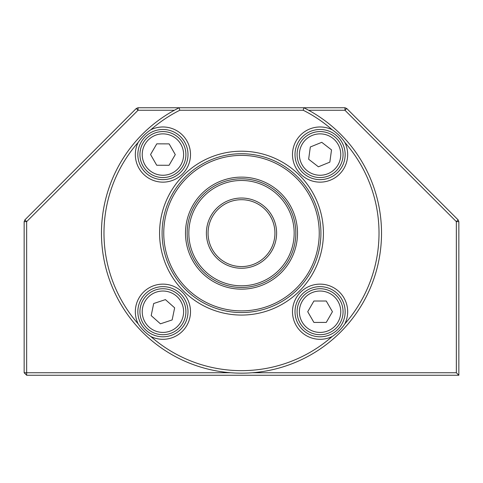 <?xml version="1.0" encoding="UTF-8"?>
<svg xmlns="http://www.w3.org/2000/svg" width="483" height="483" viewBox="0 0 483 483"><rect width="100%" height="100%" fill="white"/><g stroke="black" fill="none" stroke-linecap="round" stroke-linejoin="round"><path stroke-width="0.72" d="M187.162 233.138A54.337 54.337 0 0 0 241.5 287.476A54.337 54.337 0 0 0 295.837 233.138A54.337 54.337 0 0 0 241.5 178.801A54.337 54.337 0 0 0 187.162 233.138M185.49 233.138A56.01 56.01 0 0 0 241.5 289.148A56.01 56.01 0 0 0 297.51 233.138A56.01 56.01 0 0 0 241.5 177.128A56.01 56.01 0 0 0 185.49 233.138M320.917 233.138A79.417 79.417 0 0 0 241.5 153.727A79.417 79.417 0 0 0 162.083 233.138A79.417 79.417 0 0 0 241.5 312.555A79.417 79.417 0 0 0 320.917 233.138M319.245 233.138A77.745 77.745 0 0 0 241.5 155.393A77.745 77.745 0 0 0 163.755 233.138A77.745 77.745 0 0 0 241.5 310.883A77.745 77.745 0 0 0 319.245 233.138M297.093 311.74A22.991 22.991 0 0 0 320.096 334.707A22.991 22.991 0 0 0 343.069 311.704A22.991 22.991 0 0 0 320.066 288.731A22.991 22.991 0 0 0 297.093 311.74M299.388 311.734A20.691 20.691 0 0 0 320.096 332.413A20.691 20.691 0 0 0 340.769 311.704A20.691 20.691 0 0 0 320.066 291.032A20.691 20.691 0 0 0 299.388 311.734M313.908 322.427L307.725 311.728L313.896 301.024L326.248 301.018L332.437 311.71L326.267 322.415L313.908 322.427M139.931 154.475A22.991 22.991 0 0 0 162.837 177.551A22.991 22.991 0 0 0 185.907 154.645A22.991 22.991 0 0 0 163 131.569A22.991 22.991 0 0 0 139.931 154.475M142.231 154.488A20.691 20.691 0 0 0 162.843 175.251A20.691 20.691 0 0 0 183.612 154.632A20.691 20.691 0 0 0 162.994 133.869A20.691 20.691 0 0 0 142.231 154.488M156.703 165.24L150.563 154.518L156.782 143.837L169.135 143.88L175.275 154.602L169.062 165.283L156.703 165.24M208.064 233.138A33.436 33.436 0 0 0 241.5 266.58A33.436 33.436 0 0 0 274.936 233.138A33.436 33.436 0 0 0 241.5 199.702A33.436 33.436 0 0 0 208.064 233.138M206.392 233.138A35.108 35.108 0 0 0 241.5 268.252A35.108 35.108 0 0 0 276.608 233.138A35.108 35.108 0 0 0 241.5 198.03A35.108 35.108 0 0 0 206.392 233.138M294.165 233.138A52.665 52.665 0 0 0 241.5 180.473A52.665 52.665 0 0 0 188.835 233.138A52.665 52.665 0 0 0 241.5 285.803A52.665 52.665 0 0 0 294.165 233.138M141.102 318.961A22.991 22.991 0 0 0 170.161 333.542A22.991 22.991 0 0 0 184.741 304.483A22.991 22.991 0 0 0 155.683 289.903A22.991 22.991 0 0 0 141.102 318.961M143.282 318.237A20.691 20.691 0 0 0 169.436 331.356A20.691 20.691 0 0 0 182.556 305.208A20.691 20.691 0 0 0 156.401 292.082A20.691 20.691 0 0 0 143.282 318.237M160.428 323.821L151.191 315.61L153.685 303.511L165.415 299.617L174.647 307.828L172.153 319.933L160.428 323.821M381.522 233.138A140.022 140.022 0 0 0 303.813 107.745L179.187 107.745A140.022 140.022 0 0 0 241.5 373.166A140.022 140.022 0 0 0 381.522 233.138M174.375 110.257L138.041 110.257L138.041 107.745L179.187 107.745L179.779 110.257A137.516 137.516 0 0 0 150.799 129.782A27.585 27.585 0 0 1 190.507 154.56A27.585 27.585 0 0 1 162.922 182.145A27.585 27.585 0 0 1 138.138 142.437A137.516 137.516 0 0 0 138.138 323.845C141.495 328.881 145.715 333.095 150.799 336.5A137.516 137.516 0 0 0 332.201 336.5C337.237 333.149 341.457 328.929 344.862 323.845A137.516 137.516 0 0 0 344.862 142.437C341.505 137.401 337.285 133.181 332.201 129.782A137.516 137.516 0 0 0 303.221 110.257L303.813 107.745L344.959 107.745L344.959 110.257L308.625 110.257M187.996 154.56A25.08 25.08 0 0 1 162.922 179.64A25.08 25.08 0 0 1 137.842 154.56A25.08 25.08 0 0 1 162.922 129.48A25.08 25.08 0 0 1 187.996 154.56M295.004 311.722A25.08 25.08 0 0 0 320.078 336.802A25.08 25.08 0 0 0 345.158 311.722A25.08 25.08 0 0 0 320.078 286.642A25.08 25.08 0 0 0 295.004 311.722M137.842 311.722A25.08 25.08 0 0 0 162.922 336.802A25.08 25.08 0 0 0 187.996 311.722A25.08 25.08 0 0 0 162.922 286.642A25.08 25.08 0 0 0 137.842 311.722M295.004 154.56A25.08 25.08 0 0 0 320.078 179.64A25.08 25.08 0 0 0 345.158 154.56A25.08 25.08 0 0 0 320.078 129.48A25.08 25.08 0 0 0 295.004 154.56M332.201 336.5A27.585 27.585 0 0 1 292.493 311.722A27.585 27.585 0 0 1 320.078 284.137A27.585 27.585 0 0 1 344.862 323.845M138.138 323.845A27.585 27.585 0 0 1 162.922 284.137A27.585 27.585 0 0 1 190.507 311.722A27.585 27.585 0 0 1 150.799 336.5M323.423 233.138A81.923 81.923 0 0 1 241.5 315.067A81.923 81.923 0 0 1 159.577 233.138A81.923 81.923 0 0 1 241.5 151.215A81.923 81.923 0 0 1 323.423 233.138M344.862 142.437A27.585 27.585 0 0 1 320.078 182.145A27.585 27.585 0 0 1 292.493 154.56A27.585 27.585 0 0 1 332.201 129.782M150.799 129.782C145.763 133.133 141.543 137.353 138.138 142.437M303.221 110.257L179.779 110.257M298.796 163.242A22.991 22.991 0 0 0 328.766 175.848A22.991 22.991 0 0 0 341.366 145.878A22.991 22.991 0 0 0 311.396 133.272A22.991 22.991 0 0 0 298.796 163.242M300.921 162.373A20.691 20.691 0 0 0 327.897 173.717A20.691 20.691 0 0 0 339.235 146.747A20.691 20.691 0 0 0 312.266 135.403A20.691 20.691 0 0 0 300.921 162.373M318.4 166.804L308.643 159.227L310.321 146.983L321.756 142.316L331.519 149.893L329.841 162.137L318.4 166.804M446.31 208.064L354.353 116.107L446.31 208.064M128.647 116.107L36.69 208.064L128.647 116.107M138.041 107.745L136.272 108.482L138.041 110.257L26.656 221.643L26.656 372.743L230.687 372.743M252.313 372.743L456.344 372.743L456.344 221.643L344.959 110.257L346.728 108.482L344.959 107.745M456.344 372.743L458.85 375.255L458.85 221.643L456.344 221.643L458.113 219.868L346.728 108.482M136.272 108.482L24.887 219.868L26.656 221.643L24.15 221.643L24.15 372.743L26.656 372.743L26.656 375.255L458.85 375.255M179.658 107.745L178.686 107.745M164.57 107.745L162.632 107.745M222.295 107.745L221.087 107.745M288.647 107.745L287.898 107.745M321.491 107.745L319.221 107.745M272.503 107.745L264.418 107.745M458.85 221.643L458.113 219.868M24.15 372.743L26.656 375.255M24.887 219.868L24.15 221.643M229.558 107.745L228.344 107.745M291.249 107.745L290.041 107.745"/></g></svg>
